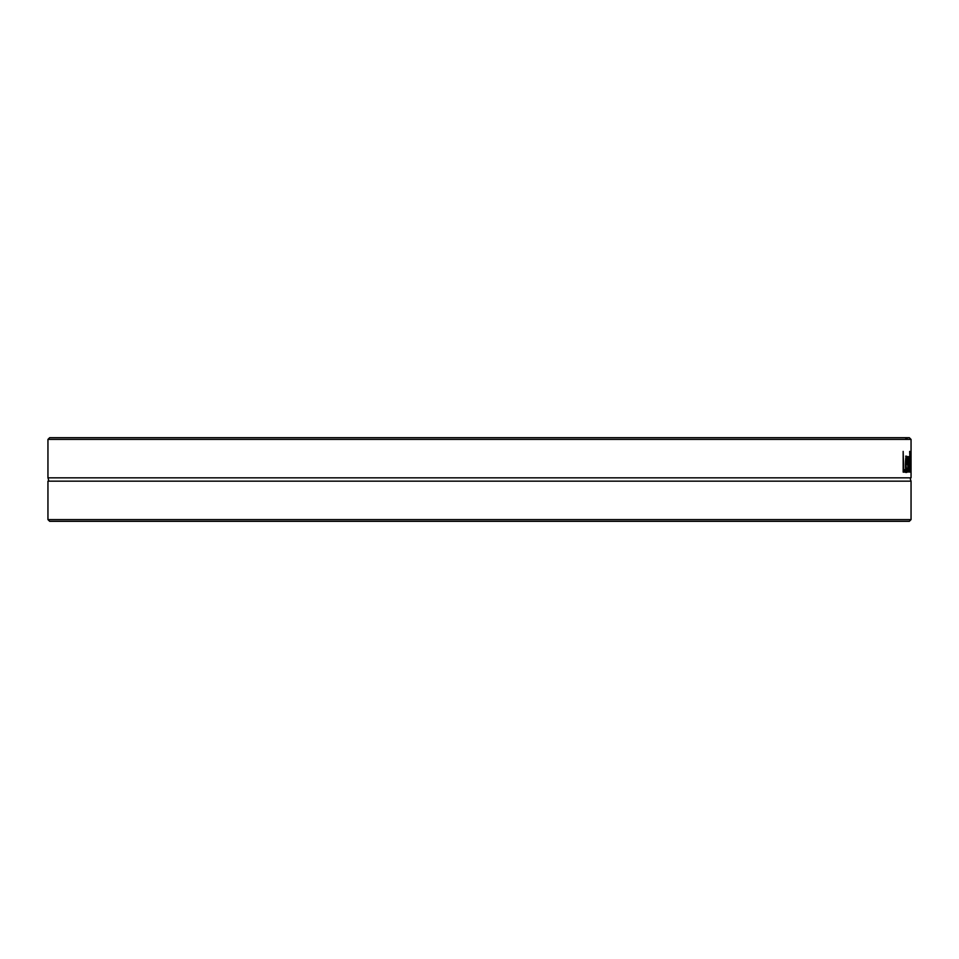 <?xml version="1.0" encoding="UTF-8"?>
<svg xmlns="http://www.w3.org/2000/svg" width="959" height="959" viewBox="0 0 959 959"><rect width="100%" height="100%" fill="white"/><g stroke="black" fill="none" stroke-linecap="round" stroke-linejoin="round"><path stroke-width="1.44" d="M911.05 519.598L47.95 519.598L49.652 521.3L909.348 521.3L911.05 519.598L911.05 481.154L47.95 481.154C48.873 481.514 48.873 480.411 47.95 477.846L911.05 477.846C910.091 477.678 910.091 478.781 911.05 481.154M911.05 439.402L909.348 437.7L906.183 437.7L907.598 439.402L911.05 439.402L911.05 458.342M907.598 439.402L905.116 437.7L906.183 437.7M47.95 477.846L47.95 439.402L907.118 439.402M911.05 461.866L911.05 466.913M911.05 470.485L911.05 477.846M911.05 470.042L911.05 458.798M910.582 451.401L910.355 472.128L909.671 451.401L910.271 468.615L910.702 451.401M905.284 469.67L905.284 472.128L903.162 472.128L903.162 451.401L903.678 469.67L905.284 469.67M907.022 472.044L906.615 472.475C905.859 472.379 905.464 469.694 905.428 464.432C905.476 459.133 905.847 456.376 906.519 456.136L907.382 464.624L905.847 464.624L906.603 470.198L907.334 468.316L907.334 471.169L905.775 472.475M909.42 456.568L909.312 472.128L908.7 460.128L908.017 472.128L907.526 456.568L908.197 468.615L908.605 456.568L909.192 468.615L909.647 456.568M910.99 472.128L910.918 456.208L911.026 472.128M905.116 437.7L49.652 437.7L47.95 439.402M904.445 469.67L904.445 472.128M905.847 462.622L907.034 462.622L906.495 458.282L905.44 462.622M905.752 458.282L906.495 458.282M906.495 470.198L906.183 472.044M905.716 470.186L906.603 470.198M906.531 462.622L906.531 464.624M905.68 456.136L906.351 458.282M906.495 471.169L907.334 471.169M906.303 457.863L907.154 457.863M910.906 470.15L910.99 463.976L910.75 470.15M906.531 463.185L907.382 463.185M47.95 519.598L47.95 481.154"/></g></svg>
